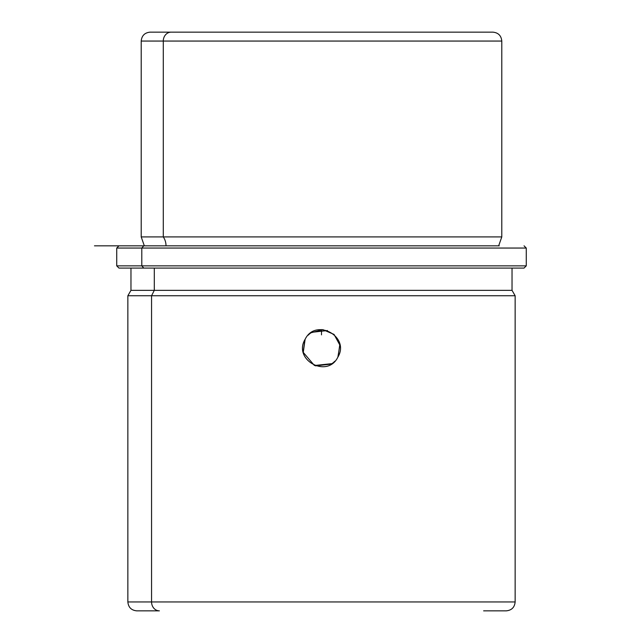 <?xml version="1.0" encoding="UTF-8"?>
<svg xmlns="http://www.w3.org/2000/svg" width="643" height="643" viewBox="0 0 643 643"><rect width="100%" height="100%" fill="white"/><g stroke="black" fill="none" stroke-linecap="round" stroke-linejoin="round"><path stroke-width="0.96" d="M337.88 357.114L337.864 357.146C327.351 378.799 292.597 359.831 305.136 339.271C315.649 317.618 350.403 336.586 337.864 357.146L339.882 345.114L334.047 334.416L322.834 329.618L311.051 332.769M308.118 335.228L309.5 333.942M305.12 339.303L303.287 352.203M303.359 352.525L314.363 365.433M314.523 365.497L331.949 363.649M334.882 361.189L333.5 362.475M333.404 362.556L332.214 363.464M331.233 364.107L315.544 365.875M303.207 351.817L304.911 339.705M305.136 339.271L305.152 339.247C292.597 359.831 327.351 378.799 337.864 357.146C350.403 336.586 315.649 317.618 305.136 339.271M309.596 333.862L310.786 332.953M311.767 332.31L327.456 330.542M339.793 344.608L338.089 356.712M463.949 32.15L179.051 32.15M144.329 245.827L141.211 236.921L141.211 41.056C141.741 35.646 144.707 32.68 150.116 32.15L171.094 32.15A8.906 7.812 90 0 0 163.282 41.056L141.211 41.056L163.282 41.056A8.906 7.812 -90 0 1 171.094 32.15L492.884 32.15C498.293 32.68 501.259 35.646 501.789 41.056L163.282 41.056L163.282 236.921L141.211 236.921L163.282 236.921L163.282 41.056L501.789 41.056L501.789 236.921L163.282 236.921A14.275 12.53 -90 0 1 166.015 245.827A14.275 12.53 90 0 0 163.282 236.921L501.789 236.921L498.671 245.827M499.249 245.827L94.473 245.827L143.751 245.827L141.798 248.053L143.751 245.827M118.955 245.827L116.729 248.053L116.729 265.856L141.798 265.856L116.729 265.856L118.955 268.083L143.751 268.083L141.798 265.856L141.798 248.053L141.798 265.856L143.751 268.083L524.045 268.083L526.271 265.856L141.798 265.856L526.271 265.856L526.271 248.053L116.729 248.053L526.271 248.053L524.045 245.827M143.751 268.083L523.386 268.083L512.029 268.083L512.029 290.339L154.296 290.339L154.296 268.083L154.296 290.339L130.971 290.339L512.029 290.339L515.139 295.74L151.563 295.74L154.296 290.339L151.563 295.74L127.861 295.74L151.563 295.74L151.563 601.944L127.861 601.944L151.563 601.944A8.906 7.812 90 0 0 159.376 610.85L136.758 610.85L159.376 610.85A8.906 7.812 -90 0 1 151.563 601.944L515.139 601.944L151.563 601.944L151.563 295.74L515.139 295.74L515.139 601.944C514.617 607.354 511.643 610.32 506.242 610.85L483.624 610.85M321.5 329.57L321.5 334.858M136.758 610.85C131.357 610.32 128.383 607.354 127.861 601.944L127.861 295.74L130.971 290.339L130.971 268.083"/></g></svg>
